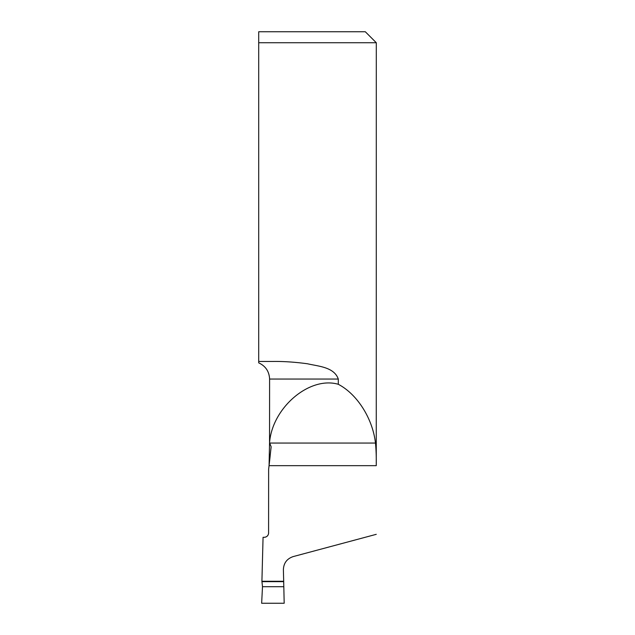 <?xml version="1.0" encoding="UTF-8"?>
<svg xmlns="http://www.w3.org/2000/svg" width="635" height="635" viewBox="0 0 635 635"><rect width="100%" height="100%" fill="white"/><g stroke="black" fill="none" stroke-linecap="round" stroke-linejoin="round"><path stroke-width="0.95" d="M264.2 537.305A4.397 4.397 0 0 0 268.589 532.908L268.629 469.233L268.589 532.908M269.081 465.439L268.629 469.233A1373.799 1373.799 0 0 0 269.057 465.661L271.145 446.786L269.55 442.698L269.081 465.439A1373.799 1373.799 0 0 0 270.177 455.867A1373.799 1373.799 0 0 1 269.081 465.439M258.699 42.743L258.699 31.75L258.699 42.743L376.301 42.743L376.261 465.661C376.388 457.129 376.126 449.596 375.468 443.055C372.681 418.56 357.283 394.224 338.288 384.286L338.288 379.047C334.113 367.054 318.611 366.355 307.538 363.784C295.077 362.085 283.599 361.315 273.121 361.458L258.699 361.458L258.699 42.743M338.288 379.047L269.597 379.047C269.24 371.475 265.605 366.077 258.699 362.847C265.589 366.046 269.216 371.451 269.597 379.047L269.55 442.698C272.264 407.622 309.578 375.92 338.288 384.286M258.699 361.458L258.699 362.847M376.301 42.743L365.308 31.75L258.699 31.75M268.629 532.908C268.367 535.583 266.906 537.051 264.231 537.305L263.065 537.305L261.914 581.271L262.493 586.708L261.652 603.25L284.186 603.25L283.686 581.271L261.914 581.271M376.261 534.329L293.148 556.601C286.917 558.736 283.67 563.094 283.385 569.674L283.686 581.271M375.468 443.055L270.073 443.055M376.261 465.661L269.057 465.661M283.639 581.652L262.152 581.652M283.654 586.708L262.493 586.708"/></g></svg>
